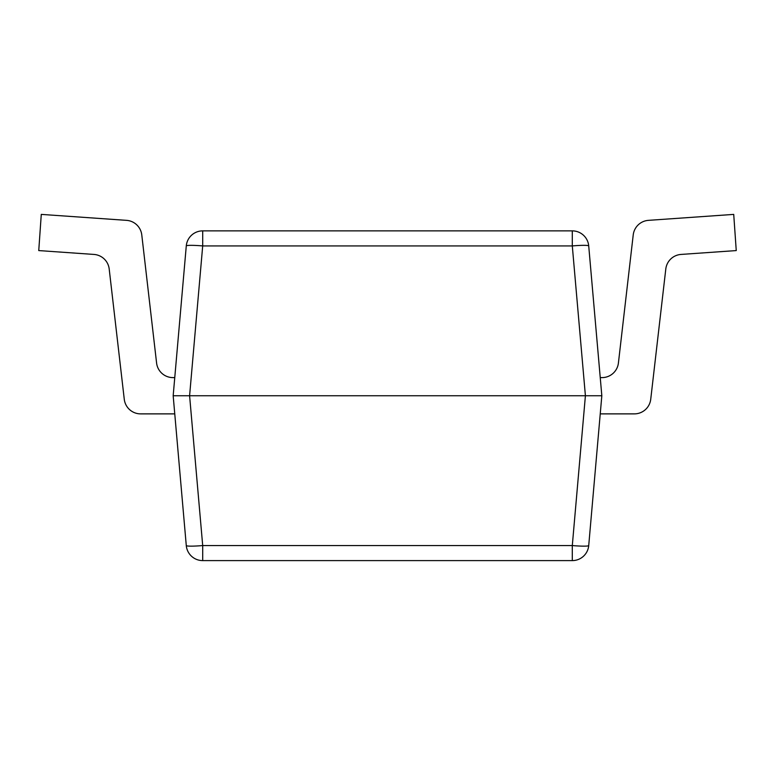 <?xml version="1.0" encoding="UTF-8"?>
<svg xmlns="http://www.w3.org/2000/svg" width="775" height="775" viewBox="0 0 775 775"><rect width="100%" height="100%" fill="white"/><g stroke="black" fill="none" stroke-linecap="round" stroke-linejoin="round"><path stroke-width="1.16" d="M173.174 395.744L186.281 245.927A16.488 1.434 5 0 1 202.701 245.927L189.594 395.744L202.701 545.561L572.299 545.561L585.406 395.744L173.174 395.744L186.281 545.561A16.488 16.488 0 0 0 202.701 560.606L572.299 560.606A16.488 16.488 0 0 0 588.719 545.561L601.826 395.744L588.719 245.927A16.488 16.488 0 0 0 572.299 230.873L572.299 245.927L202.701 245.927L202.701 230.873L572.299 230.873M588.719 245.927A16.488 1.434 -5 0 0 572.299 245.927L585.406 395.744L601.826 395.744M202.701 230.873A16.488 16.488 0 0 0 186.281 245.927A16.488 16.488 0 0 1 202.701 230.873M600.238 413.879L634.357 413.879A16.488 16.488 0 0 0 650.729 399.29L665.803 268.983A16.488 16.488 0 0 1 681.031 254.432L736.25 250.577L733.722 214.394L648.452 220.352A16.488 16.488 0 0 0 633.223 234.903L618.411 363.02A16.488 16.488 0 0 1 602.039 377.609L600.238 377.609M733.722 214.394L648.452 220.352L733.722 214.394M618.411 363.02A16.488 16.488 0 0 1 602.039 377.609A16.488 16.488 0 0 0 618.411 363.02M665.803 268.983A16.488 16.488 0 0 1 681.031 254.432A16.488 16.488 0 0 0 665.803 268.983M174.763 413.879L140.643 413.879A16.488 16.488 0 0 1 124.271 399.29L109.198 268.983A16.488 16.488 0 0 0 93.969 254.432L38.75 250.577L41.278 214.394L126.548 220.352A16.488 16.488 0 0 1 141.777 234.903L156.589 363.02A16.488 16.488 0 0 0 172.961 377.609L174.763 377.609M41.278 214.394L126.548 220.352L41.278 214.394M93.969 254.432A16.488 16.488 0 0 1 109.198 268.983A16.488 16.488 0 0 0 93.969 254.432M172.961 377.609A16.488 16.488 0 0 1 156.589 363.02A16.488 16.488 0 0 0 172.961 377.609M186.281 545.561A16.488 16.488 0 0 0 202.701 560.606L202.701 545.561A16.488 1.434 -5 0 1 186.281 545.561M572.299 560.606A16.488 16.488 0 0 0 588.719 545.561A16.488 1.434 5 0 1 572.299 545.561L572.299 560.606"/></g></svg>

